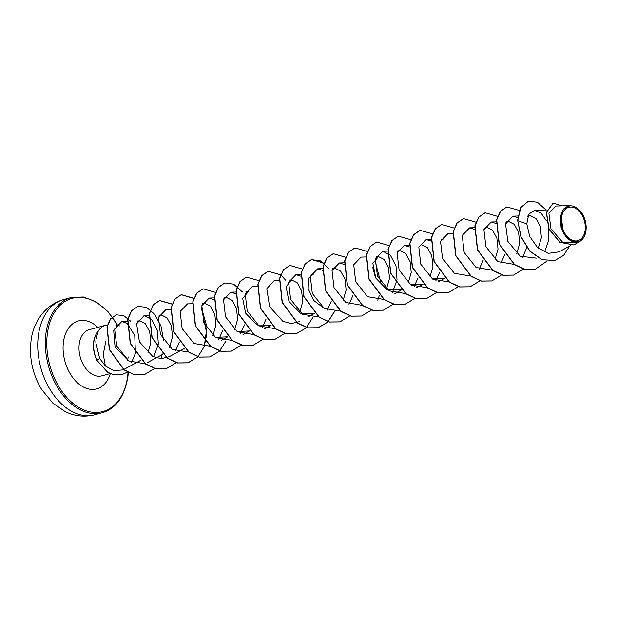 <?xml version="1.0" encoding="UTF-8"?>
<svg xmlns="http://www.w3.org/2000/svg" width="617" height="617" viewBox="0 0 617 617"><rect width="100%" height="100%" fill="white"/><g stroke="black" fill="none" stroke-linecap="round" stroke-linejoin="round"><path stroke-width="0.93" d="M561.455 217.824A17.284 11.53 -105.1 0 1 575.291 208.214A17.284 11.53 -105.1 0 1 585.14 230.18A17.284 11.53 -105.1 0 1 571.303 239.797A17.284 11.53 -105.1 0 1 561.455 217.824M560.598 217.377A18.533 12.363 -105.1 0 1 569.013 205.985A18.533 12.363 -105.1 0 1 581.839 213.166A18.533 12.363 -105.1 0 1 586.127 229.077A18.533 12.363 -105.1 0 1 585.988 230.627A18.533 12.363 -105.1 0 1 571.157 240.931A18.533 12.363 -105.1 0 1 560.598 217.377M586.15 228.575L585.718 232.339M560.244 217.338L563.614 208.939L570.17 205.615L555.662 206.047L548.875 213.05L550.942 228.814L562.527 242.142L577.473 242.705L579.841 241.424L572.753 241.949L565.789 236.82L561.115 227.642L560.244 217.338M107.613 324.943A23.916 15.957 74.9 0 0 105.576 325.29A23.916 15.957 74.9 0 0 97.972 331.653L95.967 339.774L95.859 342.713L99.653 358.431L105.384 365.997L103.263 354.258L105.862 341.047M98.149 331.522A22.945 15.309 74.9 0 0 93.838 342.003A22.945 15.309 74.9 0 0 97.008 360.174L99.653 358.431M97.972 331.653L97.879 331.676A22.945 15.309 74.9 0 0 96.83 360.22L107.852 372.352L113.659 374.658L122.259 374.48L113.482 374.704L107.666 372.406L96.83 360.22M560.938 215.433L563.63 233.673M527.689 216.613L530.373 215.649L535.965 218.518L540.299 226.616L541.402 237.568L538.294 248.088M505.994 222.459L508.678 221.495L514.223 224.31L518.565 232.339L519.715 243.183L516.737 253.687M486.975 227.341L492.528 230.172L496.855 238.162L498.019 249.052L495.035 259.541M440.893 240.005L443.584 239.041L441.232 239.111M438.278 281.822L444.78 278.306L432.363 278.938M421.881 244.887L427.442 247.718L431.769 255.723L432.926 266.598L429.941 277.087M416.583 287.669L423.131 284.128L410.667 284.784M397.495 251.705L400.186 250.733L405.739 253.564L410.066 261.562L411.231 272.405L408.246 282.933M394.88 293.522L401.428 289.975L387.306 289.921L375.807 278.105L372.869 263.359L378.483 256.587L384.029 259.402L388.371 267.416L389.528 278.275L386.543 288.779M332.401 269.251L335.093 268.279L340.638 271.11L344.972 279.123L346.129 289.959L343.145 300.479M323.886 308.184L313.845 300.541L308.192 288.795L308.407 278.406L313.39 274.125L311.037 274.195M308.091 316.914L314.585 313.39L300.487 313.297L288.995 301.474L286.08 286.72L291.694 279.971L297.247 282.802L301.574 290.8L302.731 301.682L299.754 312.171M264.693 328.606L271.187 325.09L257.065 324.982L245.597 313.158L242.682 298.427L248.296 291.671L245.936 291.741M242.998 334.453L249.492 330.936L237.075 331.568M223.909 298.489L226.593 297.517L232.162 300.356L236.481 308.353L237.638 319.22L234.653 329.717M221.295 340.306L227.796 336.782L215.387 337.422M202.546 303.441L204.898 303.363L210.443 306.186L214.778 314.192L215.942 325.036L212.958 335.563M158.816 316.027L161.5 315.063L167.06 317.902L171.387 325.899L172.544 336.774L169.559 347.263M137.121 321.881L139.804 320.909L145.35 323.732L149.684 331.745L150.849 342.589L147.864 353.109M128.475 360.768L115.07 347.086L113.713 330.596M105.384 365.997L113.729 370.593L122.652 369.945M131.568 362.534L135.37 353.325M135.424 353.078L134.753 335.579L127.249 323.431M127.087 323.308L121.819 321.449L114.623 329.031L116.752 346.029L128.806 360.984L144.833 363.721M153.71 356.896L158.361 344.24L157.304 330.172L151.651 319.436L144.093 315.588L136.596 323.825L139.411 341.803L152.661 356.379L161.114 358.67L169.127 356.749L184.444 348.451M175.413 351.042L179.3 342.404M170.724 309.587L165.788 309.742L158.446 317.331L160.397 334.321L172.228 349.276L188.146 352.052M192.597 303.734L187.491 303.888L180.133 311.492L182.108 328.514L193.993 343.468L209.927 346.176M218.811 339.35L222.752 330.481M214.084 299.6L209.186 298.042L201.836 305.654L203.811 322.66L215.688 337.615L231.622 340.329M240.507 333.504L244.394 324.858M235.779 293.754L230.881 292.196L223.539 299.793L225.498 316.791L237.321 331.73L253.24 334.507M262.202 327.65L266.097 319.012M257.52 286.195L252.584 286.35L245.242 293.916L247.186 310.922L259.032 325.884L274.935 328.66M279.393 280.342L274.28 280.496L266.791 288.725L269.606 306.711L282.848 321.287L291.293 323.586L299.322 321.665M300.88 276.208L295.983 274.65L288.633 282.254L290.607 299.284L302.484 314.23L318.426 316.937M327.295 310.112L331.19 301.466M322.575 270.362L317.678 268.804L310.328 276.401L312.302 293.437L324.187 308.384L340.121 311.091M348.998 304.258L352.885 295.62M344.109 264.408L339.381 262.958L332.031 270.539L333.974 287.522L345.813 302.484L361.739 305.268M375.375 277.241L372.707 267.308M366.182 256.95L361.076 257.104L353.718 264.716L355.708 281.738L367.585 296.684L383.519 299.392M392.397 292.566L397.039 279.91L395.991 265.858L390.33 255.106L382.771 251.258L375.421 258.855L377.403 275.899L389.281 290.838L405.215 293.545M414.092 286.712L418.041 277.851M409.372 246.97L404.474 245.412L397.124 253.009L399.099 270.038L410.968 284.985L426.91 287.699M435.795 280.866L439.682 272.228M430.905 241.016L426.17 239.566L418.82 247.147L420.779 264.145L432.602 279.092L448.528 281.876M452.978 233.558L447.873 233.712L440.523 241.316L442.505 258.353L454.374 273.3L470.308 276M479.193 269.174L483.134 260.305M474.303 229.316L469.568 227.866L462.218 235.463L464.192 252.492L476.069 267.446L492.004 270.153M500.888 263.328L504.837 254.459M495.999 223.47L491.263 222.02L483.913 229.617L485.887 246.646L497.757 261.593L513.714 264.3M522.584 257.482L526.779 247.525M517.694 217.624L512.966 216.166L505.562 223.986L507.822 241.355L520.17 256.194L536.312 258.122M545.112 250.363L548.783 240.059L548.698 228.575M546.392 220.732L541.001 212.981L534.661 210.328L528.815 214.122L526.771 223.84L529.71 236.473L537.523 247.571L548.251 253.379L559.017 251.859L570.794 245.481M585.741 232.277L579.841 241.424M554.683 260.521L542.181 259.672L529.98 251.142L521.126 236.92L517.702 220.678L520.949 236.967L529.802 251.196L541.996 259.718L554.776 260.497M553.125 203.14L546.315 212.418L548.845 228.915L559.804 242.304L573.771 244.98M554.868 260.474L563.622 255.361L569.584 246.129M562.149 205.854L553.218 203.109L546.492 212.364L549.03 228.868L559.989 242.25L573.864 244.957L580.813 240.815M546.006 209.981L537.446 202.276L528.522 201.096L520.787 207.628L517.702 220.678L526.771 223.84M127.58 360.135A23.916 15.957 74.9 0 0 128.182 356.927M517.516 220.732L520.601 207.682L528.437 201.119M535.163 269.251L524.728 269.405L514.408 264.608L499.107 244L496.554 219.96L500.348 211.353L506.734 206.965M513.467 275.105L503.025 275.259L492.705 270.454L477.411 249.846L474.851 225.807L478.645 217.199L485.039 212.811M491.772 280.951L481.329 281.105L471.01 276.3L455.708 255.693L453.156 231.653L456.95 223.045L463.336 218.665M470.069 286.797L459.626 286.951L449.307 282.154L434.013 261.546L431.453 237.499L435.255 228.892L441.641 224.511M448.374 292.643L437.931 292.797L427.612 288L412.31 267.392L409.757 243.345L413.552 234.745L419.946 230.357M426.671 298.497L416.236 298.643L405.917 293.846L390.615 273.238L388.062 249.199L391.857 240.591L398.243 236.203M404.976 304.343L394.533 304.497L384.214 299.692L368.912 279.085L366.359 255.045L370.154 246.438L376.547 242.057M383.273 310.189L372.838 310.343L362.518 305.538L347.217 284.931L344.664 260.891L348.458 252.284L354.852 247.903M361.577 316.035L351.135 316.189L340.815 311.392L325.521 290.784L322.961 266.737L326.763 258.13L333.149 253.749M339.874 321.889L329.439 322.035L319.12 317.238L303.819 296.63L301.266 272.583L305.06 263.983L311.361 259.618L320.262 260.79L328.815 268.464M334.229 311.863L327.612 322.174L318.087 327.758L307.736 327.889L297.417 323.084L282.123 302.477L279.57 278.437L283.365 269.83L289.751 265.441M296.476 333.581L286.041 333.735L275.722 328.93L260.42 308.323L257.867 284.283L261.662 275.676L268.056 271.295M274.781 339.427L264.338 339.581L254.019 334.784L238.725 314.169L236.172 290.129L239.967 281.522L246.36 277.141M253.078 345.281L242.643 345.427L232.324 340.63L217.022 320.015L214.469 295.975L218.271 287.368L224.657 282.987M231.383 351.127L220.94 351.281L210.621 346.476L195.327 325.869L192.774 301.821L196.568 293.222L202.962 288.833M209.687 356.973L199.245 357.127L188.925 352.322L173.632 331.715L171.079 307.675L174.873 299.068L181.174 294.71L193.908 298.435M201.42 308.053L206.842 333.82L204.165 346.623L197.972 356.703M197.903 356.78L187.892 362.85L177.542 362.973L167.222 358.168L151.929 337.561L149.376 313.521L153.17 304.914L159.471 300.556L172.089 304.181M166.289 368.673L155.846 368.819L145.527 364.022L130.233 343.407L127.68 319.367L131.475 310.76L137.869 306.379M144.586 374.519L134.259 374.696L124.071 369.922L109.332 349.608L106.965 326.817L110.474 318.858L116.281 314.855M547.109 261.006L535.255 269.228L524.905 269.359L514.586 264.562L499.284 243.954L496.731 219.907L500.526 211.299L506.827 206.942L519.321 210.459M523.555 269.012L513.56 275.082L503.21 275.205L492.89 270.408L477.589 249.8L475.036 225.753L478.831 217.153L485.132 212.788L497.742 216.413M501.86 274.858L491.857 280.928L481.507 281.051L471.187 276.254L455.894 255.646L453.333 231.606L457.128 222.999L463.429 218.634L475.923 222.159M480.157 280.704L470.162 286.774L459.812 286.905L449.492 282.1L434.191 261.492L431.638 237.452L435.432 228.845L441.733 224.488L454.343 228.105M458.385 286.635L448.459 292.62L438.109 292.751L427.789 287.954L412.495 267.346L409.935 243.299L413.737 234.691L420.03 230.334L432.525 233.851M436.767 292.404L426.763 298.474L416.413 298.597L406.094 293.8L390.792 273.192L388.24 249.145L392.034 240.537L398.335 236.18L410.829 239.704M415.064 298.25L405.061 304.32L394.71 304.443L384.399 299.646L369.097 279.038L366.544 254.991L370.339 246.391L376.64 242.026L389.25 245.651M393.368 304.096L383.365 310.166L373.015 310.297L362.696 305.492L347.394 284.884L344.841 260.844L348.636 252.237L354.937 247.88L367.555 251.497M375.043 260.952L380.65 282.038M379.355 295.288L377.781 300.178M371.596 310.027L361.67 316.012L351.32 316.143L341 311.338L325.699 290.73L323.146 266.691L326.941 258.083L333.242 253.726L345.728 257.243M349.97 315.796L339.967 321.866L329.617 321.989L319.298 317.192L304.004 296.576L301.443 272.537L305.245 263.929L311.546 259.572L324.156 263.197M334.383 311.87L327.774 322.143L318.272 327.712L307.922 327.835L297.602 323.038L282.301 302.43L279.748 278.383L283.542 269.783L289.843 265.418L302.461 269.043M312.688 317.724L306.078 327.997L296.569 333.558L286.219 333.689L275.899 328.884L260.605 308.276L258.053 284.229L261.847 275.629L268.148 271.264L280.635 274.789M280.758 274.889L285.632 280.157M284.799 333.419L274.873 339.404L264.523 339.535L254.204 334.73L238.902 314.122L236.35 290.083L240.152 281.475L246.445 277.118L258.939 280.635M263.174 339.188L253.171 345.258L242.82 345.381L232.501 340.576L217.207 319.968L214.654 295.929L218.449 287.321L224.75 282.964L233.666 284.144L242.234 291.856M241.478 345.034L231.475 351.104L221.125 351.227L210.806 346.43L195.504 325.815L192.951 301.775L196.754 293.168L203.055 288.81L215.665 292.435M225.891 341.116L219.282 351.389L209.772 356.95L199.422 357.073L189.103 352.276L173.809 331.668L171.256 307.621L175.051 299.021L181.352 294.656L193.969 298.281M201.458 307.736L206.957 327.018L204.196 346.962M198.003 356.811L188.077 362.796L177.727 362.927L167.408 358.122L152.114 337.514L149.561 313.467L153.355 304.867L159.656 300.51L172.143 304.027M176.385 362.58L166.374 368.65L156.024 368.773L145.705 363.968L130.411 343.361L127.858 319.321L131.66 310.713L137.953 306.356L146.476 307.343L154.759 314.338L160.975 326.108L163.667 340.522M162.325 353.95L160.798 358.662M154.682 368.426L144.679 374.496L134.444 374.642L124.248 369.876L109.517 349.561L107.15 326.771L110.651 318.812L116.366 314.832L123.624 315.565L130.657 321.187M127.48 372.128L122.259 374.48M63.659 299.561A59.664 39.804 74.9 0 0 38.308 335.849A59.664 39.804 74.9 0 0 53.224 394.332A59.664 39.804 74.9 0 0 94.709 414.778L102.306 412.727A59.664 39.804 -105.1 0 1 60.813 392.289A59.664 39.804 -105.1 0 1 45.905 333.797A59.664 39.804 -105.1 0 1 71.256 297.517L63.659 299.561C43.144 305.446 32.601 324.681 30.981 341.386C29.146 358.392 32.655 374.365 41.516 389.312L52.831 403.14L65.217 411.639C74.811 416.274 84.645 417.323 94.709 414.778M128.043 372.421A58.646 39.126 -105.1 0 1 127.688 375.892A58.646 39.126 -105.1 0 1 80.742 408.508A58.646 39.126 -105.1 0 1 47.332 333.967A58.646 39.126 -105.1 0 1 76.022 297.571A58.646 39.126 -105.1 0 1 117.639 325.714M110.088 373.617L101.828 375.838A23.916 15.957 -105.1 0 1 85.2 367.647A23.916 15.957 -105.1 0 1 79.215 344.193A23.916 15.957 -105.1 0 1 89.38 329.648L105.576 325.29M110.296 373.701A35.177 23.469 -105.1 0 1 81.035 385.633A35.177 23.469 -105.1 0 1 63.412 342.358A35.177 23.469 -105.1 0 1 97.902 327.357M102.306 412.727C116.119 408.631 124.673 396.461 127.966 376.216L128.328 372.575M117.978 325.745L107.921 311.57L95.936 301.705L83.318 296.978L71.256 297.517M119.976 325.93L115.903 325.56M546.901 209.957L534.661 210.32M530.373 215.649L528.021 215.719M517.894 216.019L512.966 216.174M508.678 221.495L506.326 221.565M496.199 221.873L491.263 222.02M474.504 227.719L469.568 227.866M431.106 239.411L426.17 239.566M409.58 245.257L404.474 245.412M400.186 250.733L397.834 250.803M387.885 251.104L382.771 251.258M378.483 256.579L376.131 256.657M344.309 262.803L339.381 262.958M335.093 268.279L332.733 268.349M322.784 268.65L317.678 268.804M301.088 274.496L295.983 274.65M291.694 279.971L289.334 280.049M235.995 292.042L230.881 292.196M226.593 297.517L224.241 297.587M214.292 297.888L209.186 298.042M161.5 315.063L159.147 315.133M149.198 315.434L144.093 315.588M162.749 354.305L147.432 362.595M139.804 320.909L137.452 320.979M127.503 321.28L121.819 321.449M141.046 360.151L124.688 369.012"/></g></svg>
